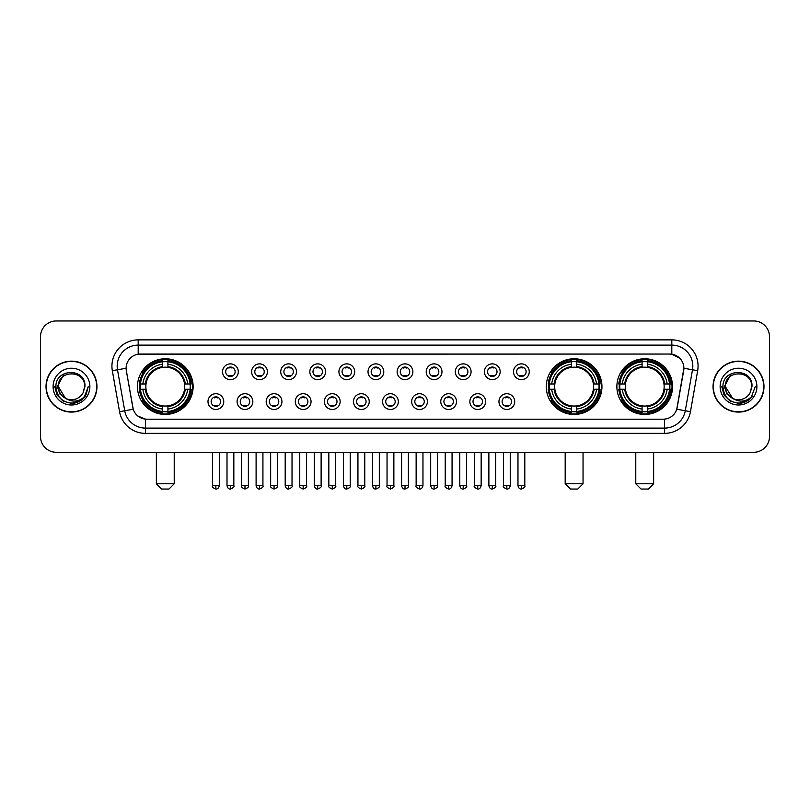 <?xml version="1.0" encoding="UTF-8"?>
<svg xmlns="http://www.w3.org/2000/svg" width="810" height="810" viewBox="0 0 810 810"><rect width="100%" height="100%" fill="white"/><g stroke="black" fill="none" stroke-linecap="round" stroke-linejoin="round"><path stroke-width="1.21" d="M546.284 386.613A27.834 27.834 0 0 0 574.118 414.457A27.834 27.834 0 0 0 601.952 386.613A27.834 27.834 0 0 0 574.118 358.779A27.834 27.834 0 0 0 546.284 386.613M616.876 386.613A27.834 27.834 0 0 0 644.709 414.457A27.834 27.834 0 0 0 672.543 386.613A27.834 27.834 0 0 0 644.709 358.779A27.834 27.834 0 0 0 616.876 386.613M137.457 386.613A27.834 27.834 0 0 0 165.291 414.457A27.834 27.834 0 0 0 193.124 386.613A27.834 27.834 0 0 0 165.291 358.779A27.834 27.834 0 0 0 137.457 386.613M223.752 401.588A7.877 7.877 0 0 1 215.865 409.465A7.877 7.877 0 0 1 207.988 401.588A7.877 7.877 0 0 1 215.865 393.711A7.877 7.877 0 0 1 223.752 401.588M211.147 401.588A4.728 4.728 0 0 0 215.865 406.316A4.728 4.728 0 0 0 220.593 401.588A4.728 4.728 0 0 0 215.865 396.859A4.728 4.728 0 0 0 211.147 401.588M252.841 401.588A7.877 7.877 0 0 1 244.964 409.465A7.877 7.877 0 0 1 237.087 401.588A7.877 7.877 0 0 1 244.964 393.711A7.877 7.877 0 0 1 252.841 401.588M240.236 401.588A4.728 4.728 0 0 0 244.964 406.316A4.728 4.728 0 0 0 249.693 401.588A4.728 4.728 0 0 0 244.964 396.859A4.728 4.728 0 0 0 240.236 401.588M281.941 401.588A7.877 7.877 0 0 1 274.063 409.465A7.877 7.877 0 0 1 266.186 401.588A7.877 7.877 0 0 1 274.063 393.711A7.877 7.877 0 0 1 281.941 401.588M269.335 401.588A4.728 4.728 0 0 0 274.063 406.316A4.728 4.728 0 0 0 278.792 401.588A4.728 4.728 0 0 0 274.063 396.859A4.728 4.728 0 0 0 269.335 401.588M311.04 401.588A7.877 7.877 0 0 1 303.163 409.465A7.877 7.877 0 0 1 295.285 401.588A7.877 7.877 0 0 1 303.163 393.711A7.877 7.877 0 0 1 311.04 401.588M298.434 401.588A4.728 4.728 0 0 0 303.163 406.316A4.728 4.728 0 0 0 307.891 401.588A4.728 4.728 0 0 0 303.163 396.859A4.728 4.728 0 0 0 298.434 401.588M340.139 401.588A7.877 7.877 0 0 1 332.262 409.465A7.877 7.877 0 0 1 324.375 401.588A7.877 7.877 0 0 1 332.262 393.711A7.877 7.877 0 0 1 340.139 401.588M327.534 401.588A4.728 4.728 0 0 0 332.262 406.316A4.728 4.728 0 0 0 336.98 401.588A4.728 4.728 0 0 0 332.262 396.859A4.728 4.728 0 0 0 327.534 401.588M369.228 401.588A7.877 7.877 0 0 1 361.351 409.465A7.877 7.877 0 0 1 353.474 401.588A7.877 7.877 0 0 1 361.351 393.711A7.877 7.877 0 0 1 369.228 401.588M356.623 401.588A4.728 4.728 0 0 0 361.351 406.316A4.728 4.728 0 0 0 366.079 401.588A4.728 4.728 0 0 0 361.351 396.859A4.728 4.728 0 0 0 356.623 401.588M398.328 401.588A7.877 7.877 0 0 1 390.45 409.465A7.877 7.877 0 0 1 382.573 401.588A7.877 7.877 0 0 1 390.45 393.711A7.877 7.877 0 0 1 398.328 401.588M385.722 401.588A4.728 4.728 0 0 0 390.45 406.316A4.728 4.728 0 0 0 395.179 401.588A4.728 4.728 0 0 0 390.45 396.859A4.728 4.728 0 0 0 385.722 401.588M427.427 401.588A7.877 7.877 0 0 1 419.55 409.465A7.877 7.877 0 0 1 411.672 401.588A7.877 7.877 0 0 1 419.55 393.711A7.877 7.877 0 0 1 427.427 401.588M414.821 401.588A4.728 4.728 0 0 0 419.55 406.316A4.728 4.728 0 0 0 424.278 401.588A4.728 4.728 0 0 0 419.55 396.859A4.728 4.728 0 0 0 414.821 401.588M456.526 401.588A7.877 7.877 0 0 1 448.649 409.465A7.877 7.877 0 0 1 440.772 401.588A7.877 7.877 0 0 1 448.649 393.711A7.877 7.877 0 0 1 456.526 401.588M443.921 401.588A4.728 4.728 0 0 0 448.649 406.316A4.728 4.728 0 0 0 453.377 401.588A4.728 4.728 0 0 0 448.649 396.859A4.728 4.728 0 0 0 443.921 401.588M485.625 401.588A7.877 7.877 0 0 1 477.738 409.465A7.877 7.877 0 0 1 469.861 401.588A7.877 7.877 0 0 1 477.738 393.711A7.877 7.877 0 0 1 485.625 401.588M473.02 401.588A4.728 4.728 0 0 0 477.738 406.316A4.728 4.728 0 0 0 482.466 401.588A4.728 4.728 0 0 0 477.738 396.859A4.728 4.728 0 0 0 473.02 401.588M514.715 401.588A7.877 7.877 0 0 1 506.837 409.465A7.877 7.877 0 0 1 498.96 401.588A7.877 7.877 0 0 1 506.837 393.711A7.877 7.877 0 0 1 514.715 401.588M502.109 401.588A4.728 4.728 0 0 0 506.837 406.316A4.728 4.728 0 0 0 511.566 401.588A4.728 4.728 0 0 0 506.837 396.859A4.728 4.728 0 0 0 502.109 401.588M238.292 371.75A7.877 7.877 0 0 1 230.415 379.637A7.877 7.877 0 0 1 222.537 371.75A7.877 7.877 0 0 1 230.415 363.872A7.877 7.877 0 0 1 238.292 371.75M225.686 371.75A4.728 4.728 0 0 0 230.415 376.478A4.728 4.728 0 0 0 235.143 371.75A4.728 4.728 0 0 0 230.415 367.031A4.728 4.728 0 0 0 225.686 371.75M267.391 371.75A7.877 7.877 0 0 1 259.514 379.637A7.877 7.877 0 0 1 251.637 371.75A7.877 7.877 0 0 1 259.514 363.872A7.877 7.877 0 0 1 267.391 371.75M254.785 371.75A4.728 4.728 0 0 0 259.514 376.478A4.728 4.728 0 0 0 264.242 371.75A4.728 4.728 0 0 0 259.514 367.031A4.728 4.728 0 0 0 254.785 371.75M296.49 371.75A7.877 7.877 0 0 1 288.613 379.637A7.877 7.877 0 0 1 280.736 371.75A7.877 7.877 0 0 1 288.613 363.872A7.877 7.877 0 0 1 296.49 371.75M283.885 371.75A4.728 4.728 0 0 0 288.613 376.478A4.728 4.728 0 0 0 293.341 371.75A4.728 4.728 0 0 0 288.613 367.031A4.728 4.728 0 0 0 283.885 371.75M325.59 371.75A7.877 7.877 0 0 1 317.712 379.637A7.877 7.877 0 0 1 309.835 371.75A7.877 7.877 0 0 1 317.712 363.872A7.877 7.877 0 0 1 325.59 371.75M312.984 371.75A4.728 4.728 0 0 0 317.712 376.478A4.728 4.728 0 0 0 322.441 371.75A4.728 4.728 0 0 0 317.712 367.031A4.728 4.728 0 0 0 312.984 371.75M354.689 371.75A7.877 7.877 0 0 1 346.801 379.637A7.877 7.877 0 0 1 338.924 371.75A7.877 7.877 0 0 1 346.801 363.872A7.877 7.877 0 0 1 354.689 371.75M342.083 371.75A4.728 4.728 0 0 0 346.801 376.478A4.728 4.728 0 0 0 351.53 371.75A4.728 4.728 0 0 0 346.801 367.031A4.728 4.728 0 0 0 342.083 371.75M383.778 371.75A7.877 7.877 0 0 1 375.901 379.637A7.877 7.877 0 0 1 368.024 371.75A7.877 7.877 0 0 1 375.901 363.872A7.877 7.877 0 0 1 383.778 371.75M371.172 371.75A4.728 4.728 0 0 0 375.901 376.478A4.728 4.728 0 0 0 380.629 371.75A4.728 4.728 0 0 0 375.901 367.031A4.728 4.728 0 0 0 371.172 371.75M412.877 371.75A7.877 7.877 0 0 1 405 379.637A7.877 7.877 0 0 1 397.123 371.75A7.877 7.877 0 0 1 405 363.872A7.877 7.877 0 0 1 412.877 371.75M400.272 371.75A4.728 4.728 0 0 0 405 376.478A4.728 4.728 0 0 0 409.728 371.75A4.728 4.728 0 0 0 405 367.031A4.728 4.728 0 0 0 400.272 371.75M441.976 371.75A7.877 7.877 0 0 1 434.099 379.637A7.877 7.877 0 0 1 426.222 371.75A7.877 7.877 0 0 1 434.099 363.872A7.877 7.877 0 0 1 441.976 371.75M429.371 371.75A4.728 4.728 0 0 0 434.099 376.478A4.728 4.728 0 0 0 438.828 371.75A4.728 4.728 0 0 0 434.099 367.031A4.728 4.728 0 0 0 429.371 371.75M471.076 371.75A7.877 7.877 0 0 1 463.199 379.637A7.877 7.877 0 0 1 455.311 371.75A7.877 7.877 0 0 1 463.199 363.872A7.877 7.877 0 0 1 471.076 371.75M458.47 371.75A4.728 4.728 0 0 0 463.199 376.478A4.728 4.728 0 0 0 467.917 371.75A4.728 4.728 0 0 0 463.199 367.031A4.728 4.728 0 0 0 458.47 371.75M500.165 371.75A7.877 7.877 0 0 1 492.288 379.637A7.877 7.877 0 0 1 484.41 371.75A7.877 7.877 0 0 1 492.288 363.872A7.877 7.877 0 0 1 500.165 371.75M487.559 371.75A4.728 4.728 0 0 0 492.288 376.478A4.728 4.728 0 0 0 497.016 371.75A4.728 4.728 0 0 0 492.288 367.031A4.728 4.728 0 0 0 487.559 371.75M529.264 371.75A7.877 7.877 0 0 1 521.387 379.637A7.877 7.877 0 0 1 513.51 371.75A7.877 7.877 0 0 1 521.387 363.872A7.877 7.877 0 0 1 529.264 371.75M516.659 371.75A4.728 4.728 0 0 0 521.387 376.478A4.728 4.728 0 0 0 526.115 371.75A4.728 4.728 0 0 0 521.387 367.031A4.728 4.728 0 0 0 516.659 371.75M119.556 411.662L112.327 370.697A26.264 26.264 0 0 1 138.186 339.876L671.814 339.876A26.264 26.264 0 0 1 697.673 370.697L690.444 411.662A26.264 26.264 0 0 1 664.585 433.36L145.415 433.36A26.264 26.264 0 0 1 119.556 411.662L124.72 410.751L117.501 369.785A21.009 21.009 0 0 1 138.186 345.121L671.814 345.121A21.009 21.009 0 0 1 692.499 369.785L685.28 410.751A21.009 21.009 0 0 1 664.585 428.105L145.415 428.105A21.009 21.009 0 0 1 124.72 410.751L133.245 409.242L126.33 370.697A14.185 14.185 0 0 1 140.292 354.051L669.708 354.051A14.185 14.185 0 0 1 683.67 370.697L677.19 407.46A14.185 14.185 0 0 1 663.228 419.185L146.772 419.185A14.185 14.185 0 0 1 132.81 407.46L126.33 370.697L126.269 366.13M139.958 389.245A25.474 25.474 0 0 1 139.958 383.991M619.366 389.245A25.474 25.474 0 0 1 619.366 383.991M548.785 389.245A25.474 25.474 0 0 1 548.785 383.991M46.018 386.613A25.474 25.474 0 0 0 71.493 412.087A25.474 25.474 0 0 0 96.957 386.613A25.474 25.474 0 0 0 71.493 361.149A25.474 25.474 0 0 0 46.018 386.613M713.043 386.613A25.474 25.474 0 0 0 738.507 412.087A25.474 25.474 0 0 0 763.982 386.613A25.474 25.474 0 0 0 738.507 361.149A25.474 25.474 0 0 0 713.043 386.613M138.186 339.876L138.186 354.213L669.708 354.051L671.814 354.213L679.732 358.202M663.228 419.185L146.772 419.185M145.415 433.36L145.415 419.114L137.842 416.016M697.673 370.697L683.893 368.267L676.755 409.242L690.444 411.662M769.5 336.717A15.755 15.755 0 0 0 753.745 320.962L56.255 320.962A15.755 15.755 0 0 0 40.5 336.717L40.5 436.509A15.755 15.755 0 0 0 56.255 452.274L753.745 452.274A15.755 15.755 0 0 0 769.5 436.509L769.5 336.717L769.5 436.509M40.5 336.717L40.5 436.509M753.745 320.962L56.255 320.962M56.255 452.274L753.745 452.274M96.694 386.613A25.211 25.211 0 0 0 71.493 361.412A25.211 25.211 0 0 0 46.281 386.613A25.211 25.211 0 0 0 71.493 411.824A25.211 25.211 0 0 0 96.694 386.613M80.524 400.707L71.493 403.36L63.119 401.112L56.994 394.986L54.746 386.613L56.994 394.986L63.119 401.112L71.493 403.36L79.856 401.112L85.981 394.986L88.229 386.613L84.088 397.639L81.749 399.846M66.562 399.016L60.051 394.227L57.348 386.613L64.213 373.673M65.418 398.257L58.36 386.613C57.55 369.674 85.425 369.674 84.615 386.613L83.177 392.597L84.939 386.613C86.235 367.659 55.353 368.125 55.931 386.613C56.973 397.791 63.129 403.279 74.398 403.107C78.985 402.216 82.62 399.877 85.303 396.07C79.248 401.892 72.677 402.651 65.59 398.348A13.132 13.132 0 0 0 83.177 392.597L84.615 386.613C85.425 369.674 57.55 369.674 58.36 386.613C57.55 369.674 85.425 369.674 84.615 386.613C85.425 369.674 57.55 369.674 58.36 386.613L65.418 398.257L58.36 386.613C58.593 391.908 61.003 395.817 65.59 398.348M53.106 386.613A18.387 18.387 0 0 0 71.493 405A18.387 18.387 0 0 0 89.87 386.613A18.387 18.387 0 0 0 71.493 368.236A18.387 18.387 0 0 0 53.106 386.613M85.303 396.07L80.605 400.656M80.494 400.727L74.469 403.086M88.229 386.613L85.981 394.986L79.856 401.112L71.493 403.36L63.119 401.112L56.994 394.986L54.746 386.613L56.994 394.986L63.119 401.112L71.493 403.36L79.856 401.112L85.981 394.986L88.229 386.613M763.719 386.613A25.211 25.211 0 0 0 738.507 361.412A25.211 25.211 0 0 0 713.306 386.613A25.211 25.211 0 0 0 738.507 411.824A25.211 25.211 0 0 0 763.719 386.613M755.254 386.613L751.113 397.639L748.774 399.846M733.587 399.016L727.076 394.227L724.373 386.613L731.238 373.673M751.639 386.613L750.202 392.597L751.963 386.613C753.26 367.659 722.378 368.125 722.955 386.613C723.998 397.791 730.154 403.279 741.423 403.107C746.01 402.216 749.645 399.877 752.328 396.07C746.273 401.892 739.702 402.651 732.615 398.348L725.385 386.613C724.575 369.674 752.449 369.674 751.639 386.613L750.202 392.597A13.132 13.132 0 0 1 732.615 398.348L725.385 386.613C724.575 369.674 752.449 369.674 751.639 386.613C752.449 369.674 724.575 369.674 725.385 386.613C724.575 369.674 752.449 369.674 751.639 386.613M732.615 398.348L725.385 386.613C725.618 391.908 728.028 395.817 732.615 398.348M720.13 386.613A18.387 18.387 0 0 0 738.507 405A18.387 18.387 0 0 0 756.894 386.613A18.387 18.387 0 0 0 738.507 368.236A18.387 18.387 0 0 0 720.13 386.613M752.328 396.07L747.64 400.656M747.529 400.727L741.504 403.086L747.549 400.707L741.494 403.086L747.549 400.707L738.507 403.36L730.144 401.112L724.019 394.986L721.771 386.613M168.966 489.037L161.615 489.037L156.36 483.783L174.221 483.783L168.966 489.037M167.913 411.48L167.913 412.533A26.052 26.052 0 0 0 191.211 389.245L190.158 389.245A24.999 24.999 0 0 1 167.913 411.48L167.913 409.05A22.589 22.589 0 0 0 187.718 389.245L184.548 389.245A19.43 19.43 0 0 0 167.913 367.365L167.913 361.756A24.999 24.999 0 0 1 190.158 383.991L191.211 383.991A26.052 26.052 0 0 0 167.913 360.703L167.913 361.756M140.434 389.245L139.371 389.245A26.052 26.052 0 0 0 162.668 412.533L162.668 411.48A24.999 24.999 0 0 1 140.434 389.245L142.864 389.245A22.589 22.589 0 0 0 162.668 409.05L162.668 405.871A19.43 19.43 0 0 0 184.548 389.245L185.318 389.245A20.199 20.199 0 0 1 167.913 406.65L167.913 409.05M162.668 361.756L162.668 360.703A26.052 26.052 0 0 0 139.371 383.991L140.434 383.991A24.999 24.999 0 0 1 162.668 361.756L162.668 364.186A22.589 22.589 0 0 0 142.864 383.991L146.033 383.991A19.43 19.43 0 0 0 162.668 405.871L162.668 406.65A20.199 20.199 0 0 1 145.263 389.245L142.864 389.245M140.484 389.245A24.948 24.948 0 0 1 140.484 383.991M167.913 361.807A24.948 24.948 0 0 0 162.668 361.807M190.097 383.991A24.948 24.948 0 0 1 190.097 389.245M190.158 383.991L187.718 383.991A22.589 22.589 0 0 0 167.913 364.186M187.718 389.245L190.158 389.245M162.668 409.05L162.668 411.48M184.548 383.991L187.718 383.991M167.913 405.901L167.913 406.65M162.668 405.871A19.43 19.43 0 0 1 146.033 389.245L145.263 389.245M167.913 411.429A24.948 24.948 0 0 1 162.668 411.429M142.864 383.991L140.434 383.991M162.668 367.325L162.668 364.186M167.913 367.365A19.43 19.43 0 0 0 146.033 383.991L145.263 383.991A20.199 20.199 0 0 1 162.668 366.586M167.913 367.335L167.913 366.586A20.199 20.199 0 0 1 185.318 383.991M143.441 372.438L141.952 372.438A27.307 27.307 0 0 1 192.598 386.613A27.307 27.307 0 0 1 141.952 400.798L143.441 400.798M577.793 489.037L570.442 489.037L565.188 483.783L583.048 483.783L577.793 489.037M576.75 411.48L576.75 412.533A26.052 26.052 0 0 0 600.038 389.245L598.985 389.245A24.999 24.999 0 0 1 576.75 411.48L576.75 409.05A22.589 22.589 0 0 0 596.555 389.245L593.376 389.245A19.43 19.43 0 0 0 576.75 367.365L576.75 361.756A24.999 24.999 0 0 1 598.985 383.991L600.038 383.991A26.052 26.052 0 0 0 576.75 360.703L576.75 361.756M549.261 389.245L548.198 389.245A26.052 26.052 0 0 0 571.495 412.533L571.495 411.48A24.999 24.999 0 0 1 549.261 389.245L551.691 389.245A22.589 22.589 0 0 0 571.495 409.05L571.495 405.871A19.43 19.43 0 0 0 593.376 389.245L594.155 389.245A20.199 20.199 0 0 1 576.75 406.65L576.75 409.05M571.495 361.756L571.495 360.703A26.052 26.052 0 0 0 548.198 383.991L549.261 383.991A24.999 24.999 0 0 1 571.495 361.756L571.495 364.186A22.589 22.589 0 0 0 551.691 383.991L554.86 383.991A19.43 19.43 0 0 0 571.495 405.871L571.495 406.65A20.199 20.199 0 0 1 554.091 389.245L551.691 389.245M549.312 389.245A24.948 24.948 0 0 1 549.312 383.991M576.75 361.807A24.948 24.948 0 0 0 571.495 361.807M598.924 383.991A24.948 24.948 0 0 1 598.924 389.245M598.985 383.991L596.555 383.991A22.589 22.589 0 0 0 576.75 364.186M596.555 389.245L598.985 389.245M571.495 409.05L571.495 411.48M593.376 383.991L596.555 383.991M576.75 405.901L576.75 406.65M571.495 405.871A19.43 19.43 0 0 1 554.86 389.245L554.091 389.245M576.75 411.429A24.948 24.948 0 0 1 571.495 411.429M551.691 383.991L549.261 383.991M571.495 367.325L571.495 364.186M576.75 367.365A19.43 19.43 0 0 0 554.86 383.991L554.091 383.991A20.199 20.199 0 0 1 571.495 366.586M576.75 367.335L576.75 366.586A20.199 20.199 0 0 1 594.155 383.991M552.268 372.438L550.78 372.438A27.307 27.307 0 0 1 601.435 386.613A27.307 27.307 0 0 1 550.78 400.798L552.268 400.798M648.385 489.037L641.034 489.037L635.779 483.783L653.64 483.783L648.385 489.037M647.332 411.48L647.332 412.533A26.052 26.052 0 0 0 670.629 389.245L669.566 389.245A24.999 24.999 0 0 1 647.332 411.48L647.332 409.05A22.589 22.589 0 0 0 667.136 389.245L663.967 389.245A19.43 19.43 0 0 0 647.332 367.365L647.332 361.756A24.999 24.999 0 0 1 669.566 383.991L670.629 383.991A26.052 26.052 0 0 0 647.332 360.703L647.332 361.756M619.842 389.245L618.789 389.245A26.052 26.052 0 0 0 642.087 412.533L642.087 411.48A24.999 24.999 0 0 1 619.842 389.245L622.283 389.245A22.589 22.589 0 0 0 642.087 409.05L642.087 405.871A19.43 19.43 0 0 0 663.967 389.245L664.737 389.245A20.199 20.199 0 0 1 647.332 406.65L647.332 409.05M642.087 361.756L642.087 360.703A26.052 26.052 0 0 0 618.789 383.991L619.842 383.991A24.999 24.999 0 0 1 642.087 361.756L642.087 364.186A22.589 22.589 0 0 0 622.283 383.991L625.452 383.991A19.43 19.43 0 0 0 642.087 405.871L642.087 406.65A20.199 20.199 0 0 1 624.682 389.245L622.283 389.245M619.903 389.245A24.948 24.948 0 0 1 619.903 383.991M647.332 361.807A24.948 24.948 0 0 0 642.087 361.807M669.516 383.991A24.948 24.948 0 0 1 669.516 389.245M669.566 383.991L667.136 383.991A22.589 22.589 0 0 0 647.332 364.186M667.136 389.245L669.566 389.245M642.087 409.05L642.087 411.48M663.967 383.991L667.136 383.991M647.332 405.901L647.332 406.65M642.087 405.871A19.43 19.43 0 0 1 625.452 389.245L624.682 389.245M647.332 411.429A24.948 24.948 0 0 1 642.087 411.429M622.283 383.991L619.842 383.991M642.087 367.325L642.087 364.186M647.332 367.365A19.43 19.43 0 0 0 625.452 383.991L624.682 383.991A20.199 20.199 0 0 1 642.087 366.586M647.332 367.335L647.332 366.586A20.199 20.199 0 0 1 664.737 383.991M622.86 372.438L621.371 372.438A27.307 27.307 0 0 1 672.016 386.613A27.307 27.307 0 0 1 621.371 400.798L622.86 400.798M228.845 376.215L228.845 375.465A4.03 4.03 0 0 0 231.994 375.465L231.994 376.215M231.994 367.294L231.994 368.044A4.03 4.03 0 0 0 228.845 368.044L228.845 367.294M257.945 376.215L257.945 375.465A4.03 4.03 0 0 0 261.093 375.465L261.093 376.215M261.093 367.294L261.093 368.044A4.03 4.03 0 0 0 257.945 368.044L257.945 367.294M287.034 376.215L287.034 375.465A4.03 4.03 0 0 0 290.193 375.465L290.193 376.215M290.193 367.294L290.193 368.044A4.03 4.03 0 0 0 287.034 368.044L287.034 367.294M316.133 376.215L316.133 375.465A4.03 4.03 0 0 0 319.282 375.465L319.282 376.215M319.282 367.294L319.282 368.044A4.03 4.03 0 0 0 316.133 368.044L316.133 367.294M345.232 376.215L345.232 375.465A4.03 4.03 0 0 0 348.381 375.465L348.381 376.215M348.381 367.294L348.381 368.044A4.03 4.03 0 0 0 345.232 368.044L345.232 367.294M374.331 376.215L374.331 375.465A4.03 4.03 0 0 0 377.48 375.465L377.48 376.215M377.48 367.294L377.48 368.044A4.03 4.03 0 0 0 374.331 368.044L374.331 367.294M403.421 376.215L403.421 375.465A4.03 4.03 0 0 0 406.579 375.465L406.579 376.215M406.579 367.294L406.579 368.044A4.03 4.03 0 0 0 403.421 368.044L403.421 367.294M432.52 376.215L432.52 375.465A4.03 4.03 0 0 0 435.669 375.465L435.669 376.215M435.669 367.294L435.669 368.044A4.03 4.03 0 0 0 432.52 368.044L432.52 367.294M461.619 376.215L461.619 375.465A4.03 4.03 0 0 0 464.768 375.465L464.768 376.215M464.768 367.294L464.768 368.044A4.03 4.03 0 0 0 461.619 368.044L461.619 367.294M490.718 376.215L490.718 375.465A4.03 4.03 0 0 0 493.867 375.465L493.867 376.215M493.867 367.294L493.867 368.044A4.03 4.03 0 0 0 490.718 368.044L490.718 367.294M519.807 376.215L519.807 375.465A4.03 4.03 0 0 0 522.966 375.465L522.966 376.215M522.966 367.294L522.966 368.044A4.03 4.03 0 0 0 519.807 368.044L519.807 367.294M214.296 406.043L214.296 405.294A4.03 4.03 0 0 0 217.444 405.294L217.444 406.043M217.444 397.133L217.444 397.882A4.03 4.03 0 0 0 214.296 397.882L214.296 397.133M243.395 406.043L243.395 405.294A4.03 4.03 0 0 0 246.544 405.294L246.544 406.043M246.544 397.133L246.544 397.882A4.03 4.03 0 0 0 243.395 397.882L243.395 397.133M272.484 406.043L272.484 405.294A4.03 4.03 0 0 0 275.643 405.294L275.643 406.043M275.643 397.133L275.643 397.882A4.03 4.03 0 0 0 272.484 397.882L272.484 397.133M301.583 406.043L301.583 405.294A4.03 4.03 0 0 0 304.732 405.294L304.732 406.043M304.732 397.133L304.732 397.882A4.03 4.03 0 0 0 301.583 397.882L301.583 397.133M330.683 406.043L330.683 405.294A4.03 4.03 0 0 0 333.831 405.294L333.831 406.043M333.831 397.133L333.831 397.882A4.03 4.03 0 0 0 330.683 397.882L330.683 397.133M359.782 406.043L359.782 405.294A4.03 4.03 0 0 0 362.931 405.294L362.931 406.043M362.931 397.133L362.931 397.882A4.03 4.03 0 0 0 359.782 397.882L359.782 397.133M388.871 406.043L388.871 405.294A4.03 4.03 0 0 0 392.03 405.294L392.03 406.043M392.03 397.133L392.03 397.882A4.03 4.03 0 0 0 388.871 397.882L388.871 397.133M417.97 406.043L417.97 405.294A4.03 4.03 0 0 0 421.129 405.294L421.129 406.043M421.129 397.133L421.129 397.882A4.03 4.03 0 0 0 417.97 397.882L417.97 397.133M447.069 406.043L447.069 405.294A4.03 4.03 0 0 0 450.218 405.294L450.218 406.043M450.218 397.133L450.218 397.882A4.03 4.03 0 0 0 447.069 397.882L447.069 397.133M476.169 406.043L476.169 405.294A4.03 4.03 0 0 0 479.317 405.294L479.317 406.043M479.317 397.133L479.317 397.882A4.03 4.03 0 0 0 476.169 397.882L476.169 397.133M505.268 406.043L505.268 405.294A4.03 4.03 0 0 0 508.417 405.294L508.417 406.043M508.417 397.133L508.417 397.882A4.03 4.03 0 0 0 505.268 397.882L505.268 397.133M671.814 339.876L671.814 354.213M112.327 370.697L117.501 369.785A21.009 21.009 0 0 1 117.177 366.13M117.501 369.785L126.107 368.267M664.585 419.114L664.585 433.36M167.913 405.871A19.43 19.43 0 0 0 184.548 389.245M162.668 411.662A25.181 25.181 0 0 0 167.913 411.662M190.34 389.245A25.181 25.181 0 0 0 190.34 383.991M167.913 361.574A25.181 25.181 0 0 0 162.668 361.574M576.75 405.871A19.43 19.43 0 0 0 593.376 389.245M571.495 411.662A25.181 25.181 0 0 0 576.75 411.662M599.167 389.245A25.181 25.181 0 0 0 599.167 383.991M576.75 361.574A25.181 25.181 0 0 0 571.495 361.574M647.332 405.871A19.43 19.43 0 0 0 663.967 389.245M642.087 411.662A25.181 25.181 0 0 0 647.332 411.662M669.759 389.245A25.181 25.181 0 0 0 669.759 383.991M647.332 361.574A25.181 25.181 0 0 0 642.087 361.574M230.415 485.625L227.002 485.625C227.6 488.055 228.734 489.189 230.415 489.037L230.415 485.625L233.837 485.625L233.837 452.274M259.514 485.625L256.102 485.625C256.699 488.055 257.833 489.189 259.514 489.037L259.514 485.625L262.926 485.625L262.926 452.274M288.613 485.625L285.201 485.625C285.798 488.055 286.932 489.189 288.613 489.037L288.613 485.625L292.025 485.625L292.025 452.274M317.712 485.625L314.29 485.625C314.887 488.055 316.032 489.189 317.712 489.037L317.712 485.625L321.125 485.625L321.125 452.274M346.801 485.625L343.389 485.625C343.987 488.055 345.131 489.189 346.801 489.037L346.801 485.625L350.224 485.625L350.224 452.274M375.901 485.625L372.489 485.625C373.086 488.055 374.22 489.189 375.901 489.037L375.901 485.625L379.313 485.625L379.313 452.274M405 485.625L401.588 485.625C402.185 488.055 403.319 489.189 405 489.037L405 485.625L408.412 485.625L408.412 452.274M434.099 485.625L430.687 485.625C431.274 488.055 432.418 489.189 434.099 489.037L434.099 485.625L437.511 485.625L437.511 452.274M463.199 485.625L459.776 485.625C460.374 488.055 461.518 489.189 463.199 489.037L463.199 485.625L466.611 485.625L466.611 452.274M492.288 485.625L488.875 485.625C489.473 488.055 490.607 489.189 492.288 489.037L492.288 485.625L495.71 485.625L495.71 452.274M521.387 485.625L517.975 485.625C518.572 488.055 519.706 489.189 521.387 489.037L521.387 485.625L524.799 485.625L524.799 452.274M215.865 485.625L212.453 485.625C211.764 486.709 212.898 487.853 215.865 489.037L215.865 485.625L219.287 485.625L219.287 452.274M244.964 485.625L241.552 485.625C240.864 486.709 241.998 487.853 244.964 489.037L244.964 485.625L248.376 485.625L248.376 452.274M274.063 485.625L270.651 485.625C269.953 486.709 271.097 487.853 274.063 489.037L274.063 485.625L277.476 485.625L277.476 452.274M303.163 485.625L299.751 485.625C299.052 486.709 300.196 487.853 303.163 489.037L303.163 485.625L306.575 485.625L306.575 452.274M332.262 485.625L328.84 485.625C328.151 486.709 329.285 487.853 332.262 489.037L332.262 485.625L335.674 485.625L335.674 452.274M361.351 485.625L357.939 485.625C357.25 486.709 358.384 487.853 361.351 489.037L361.351 485.625L364.773 485.625L364.773 452.274M390.45 485.625L387.038 485.625C386.35 486.709 387.484 487.853 390.45 489.037L390.45 485.625L393.862 485.625L393.862 452.274M419.55 485.625L416.137 485.625C415.439 486.709 416.583 487.853 419.55 489.037L419.55 485.625L422.962 485.625L422.962 452.274M448.649 485.625L445.227 485.625C444.538 486.709 445.672 487.853 448.649 489.037L448.649 485.625L452.061 485.625L452.061 452.274M477.738 485.625L474.326 485.625C473.637 486.709 474.771 487.853 477.738 489.037L477.738 485.625L481.16 485.625L481.16 452.274M506.837 485.625L503.425 485.625C502.737 486.709 503.871 487.853 506.837 489.037L506.837 485.625L510.249 485.625L510.249 452.274M174.221 452.274L174.221 483.783M156.36 452.274L156.36 483.783M583.048 452.274L583.048 483.783M565.188 452.274L565.188 483.783M653.64 452.274L653.64 483.783M635.779 452.274L635.779 483.783M227.002 485.625L227.002 452.274M233.837 485.625C234.525 486.709 233.391 487.853 230.415 489.037M256.102 485.625L256.102 452.274M262.926 485.625C263.625 486.709 262.481 487.853 259.514 489.037M285.201 485.625L285.201 452.274M292.025 485.625C292.714 486.709 291.58 487.853 288.613 489.037M314.29 485.625L314.29 452.274M321.125 485.625C321.813 486.709 320.679 487.853 317.712 489.037M343.389 485.625L343.389 452.274M350.224 485.625C350.912 486.709 349.778 487.853 346.801 489.037M372.489 485.625L372.489 452.274M379.313 485.625C380.011 486.709 378.867 487.853 375.901 489.037M401.588 485.625L401.588 452.274M408.412 485.625C409.111 486.709 407.967 487.853 405 489.037M430.687 485.625L430.687 452.274M437.511 485.625C438.2 486.709 437.066 487.853 434.099 489.037M459.776 485.625L459.776 452.274M466.611 485.625C467.299 486.709 466.165 487.853 463.199 489.037M488.875 485.625L488.875 452.274M495.71 485.625C496.398 486.709 495.264 487.853 492.288 489.037M517.975 485.625L517.975 452.274M524.799 485.625C525.498 486.709 524.353 487.853 521.387 489.037M212.453 485.625L212.453 452.274M219.287 485.625C218.69 488.055 217.546 489.189 215.865 489.037M241.552 485.625L241.552 452.274M248.376 485.625C249.075 486.709 247.931 487.853 244.964 489.037M270.651 485.625L270.651 452.274M277.476 485.625C278.174 486.709 277.03 487.853 274.063 489.037M299.751 485.625L299.751 452.274M306.575 485.625C307.263 486.709 306.129 487.853 303.163 489.037M328.84 485.625L328.84 452.274M335.674 485.625C336.363 486.709 335.229 487.853 332.262 489.037M357.939 485.625L357.939 452.274M364.773 485.625C365.462 486.709 364.328 487.853 361.351 489.037M387.038 485.625L387.038 452.274M393.862 485.625C394.561 486.709 393.417 487.853 390.45 489.037M416.137 485.625L416.137 452.274M422.962 485.625C422.364 488.055 421.23 489.189 419.55 489.037M445.227 485.625L445.227 452.274M452.061 485.625C451.464 488.055 450.33 489.189 448.649 489.037M474.326 485.625L474.326 452.274M481.16 485.625C480.563 488.055 479.419 489.189 477.738 489.037M503.425 485.625L503.425 452.274M510.249 485.625C509.662 488.055 508.518 489.189 506.837 489.037"/></g></svg>
